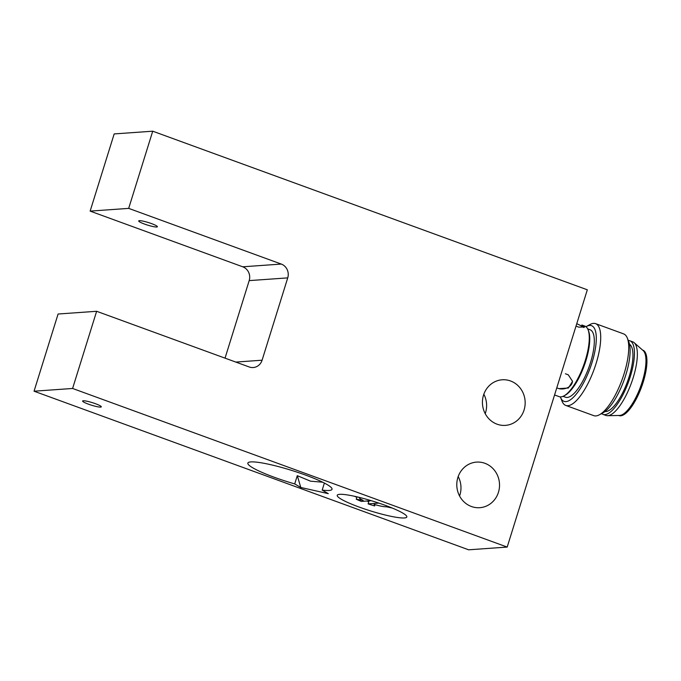 <?xml version="1.0" encoding="UTF-8"?>
<svg xmlns="http://www.w3.org/2000/svg" width="681" height="681" viewBox="0 0 681 681"><rect width="100%" height="100%" fill="white"/><g stroke="black" fill="none" stroke-linecap="round" stroke-linejoin="round"><path stroke-width="1.02" d="M618.688 415.478L618.969 415.58A34.816 11.407 -70 0 0 620.655 415.802A34.816 11.407 -70 0 0 642.464 384.39A34.816 11.407 -70 0 0 642.847 350.162L642.558 350.06M601.629 413.571A39.175 12.837 -70 0 0 602.991 414.38L605.894 415.436A39.175 12.837 -70 0 0 607.52 415.699L619.455 415.461A34.816 11.407 -70 0 0 619.684 415.453A34.816 11.407 -70 0 0 642.277 381.641A34.816 11.407 -70 0 0 643.136 350.562L634.164 342.688A39.175 12.837 -70 0 0 632.751 341.845L629.857 340.781A39.175 12.837 -70 0 0 628.291 340.526M607.52 415.699A39.175 12.837 -70 0 0 607.784 415.691A39.175 12.837 -70 0 0 631.508 382.688A39.175 12.837 -70 0 0 634.164 342.688M602.991 414.38A39.175 12.837 -70 0 0 604.881 414.627A39.175 12.837 -70 0 0 629.423 379.291A39.175 12.837 -70 0 0 629.857 340.781M604.983 411.52A35.906 11.764 -70 0 0 605.843 411.545A35.906 11.764 -70 0 0 627.899 380.441A35.906 11.764 -70 0 0 629.533 344.254M560.361 396.878A40.264 13.186 -70 0 0 560.548 397.389L562.046 401.194A43.524 14.258 -70 0 0 565.766 405.433L593.772 415.648A43.524 14.258 -70 0 0 595.875 415.929A43.524 14.258 -70 0 0 599.348 414.806L602.949 412.865A40.264 13.186 -70 0 0 623.983 380.347A40.264 13.186 -70 0 0 628.835 341.913L627.337 338.108A43.524 14.258 -70 0 0 623.617 333.877L595.611 323.654A43.524 14.258 -70 0 0 593.509 323.381A43.524 14.258 -70 0 0 590.044 324.496L586.443 326.446A40.264 13.186 -70 0 0 585.966 326.71M599.348 414.806A43.524 14.258 -70 0 0 622.093 379.649A43.524 14.258 -70 0 0 627.337 338.108M565.766 405.433A43.524 14.258 -70 0 0 567.869 405.706A43.524 14.258 -70 0 0 595.134 366.446A43.524 14.258 -70 0 0 595.611 323.654M387.293 506.102A14.693 2.009 17.3 0 1 387.336 506.4A14.693 2.009 17.3 0 1 374.107 504.374L374.635 505.94A24.482 3.354 17.3 0 1 368.123 503.872L378.874 503.106M371.298 500.697L361.364 501.403A24.482 3.354 17.3 0 1 356.265 499.233L363.084 500.356A14.693 2.009 17.3 0 1 359.287 497.658A14.693 2.009 17.3 0 1 359.491 497.445M560.548 397.389A40.264 13.186 -70 0 0 590.18 368.004A40.264 13.186 -70 0 0 586.443 326.446M375.035 504.647L374.635 505.94M369.059 500.858L368.123 503.872M357.006 496.849L356.265 499.233M563.059 396.333L565.485 397.219A35.906 11.764 -70 0 0 567.213 397.449A35.906 11.764 -70 0 0 589.712 365.059A35.906 11.764 -70 0 0 590.104 329.757L587.677 328.872M554.564 394.971L559.127 396.631A37.54 12.301 -70 0 0 560.94 396.878A37.54 12.301 -70 0 0 563.936 395.908L565.136 395.261A36.451 11.943 -70 0 0 584.179 365.816A36.451 11.943 -70 0 0 588.58 331.026L588.078 329.757A37.54 12.301 -70 0 0 584.868 326.105L581.829 324.999L584.647 327.016L578.731 327.127L576.007 326.131M583.796 327.552A10.334 1.277 22.5 0 0 576.756 323.722M565.409 373.775L568.294 374.831L572.525 381.369L568.397 388.017L558.922 388.647A10.334 7.746 177 0 0 572.491 380.994M558.922 388.647L556.777 387.864M563.936 395.908A37.54 12.301 -70 0 0 583.549 365.586A37.54 12.301 -70 0 0 588.078 329.757M297.308 475.696L300.798 487.477L294.711 483.919L297.274 475.687M294.711 483.919A44.069 6.035 17.3 0 1 247.858 463.08A44.069 6.035 17.3 0 1 305.548 475.083A44.069 6.035 17.3 0 1 332.013 489.29A44.069 6.035 17.3 0 1 322.19 490.09L328.285 493.648L300.798 487.477M324.377 483.059L322.19 490.09M322.666 482.199L310.57 481.178L297.35 475.713M384.935 505.225A36.451 4.997 17.3 0 1 406.829 516.981A36.451 4.997 17.3 0 1 370.541 510.912A36.451 4.997 17.3 0 1 337.223 495.308A36.451 4.997 17.3 0 1 384.935 505.225M95.425 403.688A9.789 1.345 17.3 0 1 101.299 406.846A9.789 1.345 17.3 0 1 91.552 405.212A9.789 1.345 17.3 0 1 82.605 401.024A9.789 1.345 17.3 0 1 95.425 403.688M151.514 223.598A9.789 1.345 17.3 0 1 157.396 226.756A9.789 1.345 17.3 0 1 147.649 225.122A9.789 1.345 17.3 0 1 138.694 220.925A9.789 1.345 17.3 0 1 151.514 223.598M152.723 131.195L128.683 208.377L281.279 264.066A10.879 10.172 -94.1 0 1 287.731 277.882L262.091 360.206A10.879 10.172 -94.1 0 1 253.204 367.536A10.879 10.172 -94.1 0 1 249.229 366.974L96.634 311.285L58.089 314.018L34.05 391.2L468.647 549.805L507.192 547.073L587.32 289.8L152.723 131.195L114.178 133.927L90.139 211.11L242.734 266.799A10.879 10.172 -94.1 0 1 249.186 280.615L225.036 358.146M459.573 495.998A22.848 21.358 85.9 0 0 459.896 495.036A22.848 21.358 85.9 0 0 458.194 476.547M485.212 413.665A22.848 21.358 85.9 0 0 485.536 412.712A22.848 21.358 85.9 0 0 483.833 394.222M524.081 409.979A22.848 21.358 -94.1 0 1 505.413 425.37A22.848 21.358 -94.1 0 1 482.488 404.088A22.848 21.358 -94.1 0 1 502.178 379.785A22.848 21.358 -94.1 0 1 524.081 409.979M498.441 492.303A22.848 21.358 -94.1 0 1 479.773 507.694A22.848 21.358 -94.1 0 1 456.849 486.413A22.848 21.358 -94.1 0 1 476.538 462.11A22.848 21.358 -94.1 0 1 498.441 492.303M96.634 311.285L72.595 388.468L34.05 391.2M72.595 388.468L507.192 547.073M128.683 208.377L90.139 211.11M356.887 497.241A31.011 4.248 17.3 0 1 354.767 496.338M391.805 507.873A31.011 4.248 17.3 0 1 386.638 506.758M368.813 501.65A31.011 4.248 17.3 0 1 366.923 501.012M235.796 362.071L262.091 360.206M287.731 277.882L249.186 280.615M242.734 266.799L281.279 264.066M366.787 501.02L368.796 501.701M386.459 506.775L392.196 508.035M354.35 496.245L356.87 497.309"/></g></svg>
